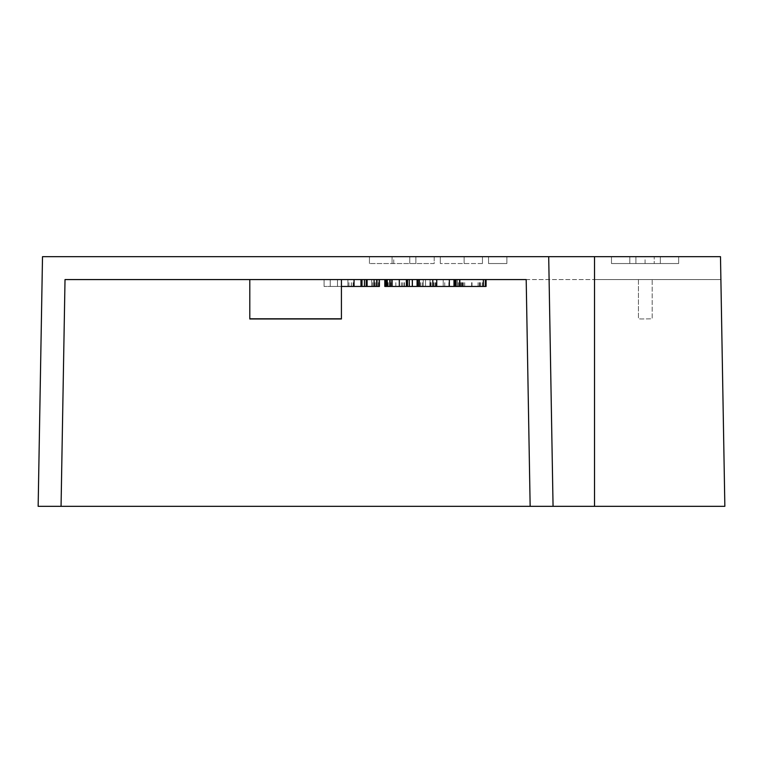 <?xml version="1.0" encoding="UTF-8"?>
<svg xmlns="http://www.w3.org/2000/svg" width="763" height="763" viewBox="0 0 763 763"><rect width="100%" height="100%" fill="white"/><g stroke="black" fill="none" stroke-linecap="round" stroke-linejoin="round"><path stroke-width="0.57" stroke-dasharray="3.81 2.86" d="M638.431 279.573L638.431 318.762L638.431 279.573L652.174 279.573L652.174 318.8L642.188 318.972A25.198 25.198 0 0 1 638.431 318.762A25.198 25.198 0 0 0 642.188 318.972L652.174 318.8L652.174 279.573L638.431 279.573M434.195 263.54L369.445 263.54L434.195 263.54L434.195 256.673L415.864 256.673L434.195 256.673L434.195 263.54M393.765 263.54L393.765 256.673L369.445 256.673L393.765 256.673M369.445 263.54L369.445 256.673L369.445 263.54M392.068 263.54L392.068 256.673L392.068 263.54M409.76 263.54L409.76 256.673L409.76 263.54M415.864 263.54L415.864 256.673L415.864 263.54M506.87 263.54L488.549 263.54L506.87 263.54L506.87 256.673L488.549 256.673L506.87 256.673L488.549 256.673L506.87 256.673L506.87 263.54L506.87 256.673L506.87 263.54L488.549 263.54L488.549 256.673L488.549 263.54L506.87 263.54M482.445 263.54L440.299 263.54L482.445 263.54L482.445 256.673L440.299 256.673L482.445 256.673L440.299 256.673L482.445 256.673L482.445 263.54L482.445 256.673L482.445 263.54L440.299 263.54L440.299 256.673L440.299 263.54L482.445 263.54M530.151 506.327L38.15 506.327L42.509 256.673L720.491 256.673L724.85 506.327L594.52 506.327L724.85 506.327L720.892 279.573L594.52 279.573L720.892 279.573L724.85 506.327L530.151 506.327L526.193 279.573L594.52 279.573L526.193 279.573M611.478 256.673L678.66 256.673L611.478 256.673L635.903 256.673L611.478 256.673L611.478 263.54L678.66 263.54L611.478 263.54L611.478 256.673M654.225 256.673L678.66 256.673L654.225 256.673L654.225 263.54L654.225 256.673M678.66 256.673L660.338 256.673L678.66 256.673L660.338 256.673L678.66 256.673L678.66 263.54L678.66 256.673L678.66 263.54L678.66 256.673L678.66 263.54L660.338 263.54L660.338 256.673L660.338 263.54L678.66 263.54L678.66 256.673L678.66 263.54L660.338 263.54L660.338 256.673L660.338 263.54L678.66 263.54L678.66 256.673M249.797 318.972L249.797 279.573L379.421 279.573M455.006 286.449L384.8 286.449L384.8 279.573L486.079 279.573M379.421 286.449L337.494 286.449L337.494 279.573L354.051 279.573L330.226 279.573L341.471 279.573L337.475 279.573L337.475 286.449L341.471 286.449L341.471 279.573L377.876 279.573L341.471 279.573L341.471 286.449L347.899 286.449L347.899 279.573L347.899 286.449L337.475 286.449L337.475 279.573L337.494 286.449L330.226 286.449L330.226 279.573L330.226 286.449L337.475 286.449L324.075 286.449L341.414 286.449M459.584 279.573L485.316 279.573L455.511 279.573L478.086 279.573L459.584 279.573L459.584 286.449L456.055 286.449M435.921 279.573L460.118 279.573L429.884 279.573L444.753 279.573L429.931 279.573L435.921 279.573L435.921 286.449M430.027 279.573L430.055 286.449M432.802 279.573L449.359 279.573L425.535 279.573L436.779 279.573L432.793 279.573L432.802 286.449M386.116 279.573L412.373 279.573L386.116 279.573L386.116 286.449L395.825 286.449L386.116 286.449L389.807 286.449L389.807 279.573M61.059 506.327L65.017 279.573M553.061 506.327L548.702 256.673M440.299 263.54L440.299 256.673L440.299 263.54M488.549 263.54L488.549 256.673L488.549 263.54M436.779 279.573L443.217 279.573L436.779 279.573L436.751 286.449M425.535 286.449L425.535 279.573L425.535 286.449M443.217 286.449L443.217 279.573L443.217 286.449M385.83 286.449L389.807 286.449M486.079 286.449L459.584 286.449M341.414 279.573L341.414 318.762L249.797 318.762M464.123 263.54L464.123 256.673L464.123 263.54M629.799 263.54L629.799 256.673L629.799 263.54M635.903 263.54L635.903 256.673L635.903 263.54M645.069 263.54L645.069 256.673M366.478 286.449L366.478 279.573M364.571 286.449L364.571 279.573M378.639 286.449L378.639 279.573M367.117 286.449L367.117 279.573M360.966 286.449L360.966 279.573M391.142 286.449L391.142 279.573M392.087 286.449L392.087 279.573M399.297 286.449L399.297 279.573M406.479 286.449L406.479 279.573M409.493 286.449L409.493 279.573M412.363 286.449L412.363 279.573M412.039 286.449L412.039 279.573L412.001 286.449M402.664 286.449L402.664 279.573M386.631 286.449L386.631 279.573M395.825 286.449L395.825 279.573M386.889 286.449L386.889 279.573M449.359 286.449L449.359 279.573M419.383 286.449L419.383 279.573M434.91 286.449L434.91 279.573M433.661 286.449L433.661 279.573M431.095 286.449L431.095 279.573M430.227 286.449L430.227 279.573M444.753 286.449L444.753 279.573M430.666 286.449L430.666 279.573M429.884 286.449L429.884 279.573M433.498 286.449L433.498 279.573M435.683 286.449L435.683 279.573M453.975 286.449L453.975 279.573M457.428 286.449L457.428 279.573L457.428 286.449M460.118 286.449L460.118 279.573L460.118 286.449M459.202 286.449L459.202 279.573M448.854 286.449L448.854 279.573M390.732 286.449L390.732 279.573M388.138 286.449L388.138 279.573M404.123 286.449L404.123 279.573M417.294 286.449L417.294 279.573M419.097 286.449L419.097 279.573M420.613 286.449L420.613 279.573M423.227 286.449L423.227 279.573L423.227 286.449M422.301 286.449L422.301 279.573M420.537 286.449L420.537 279.573M417.075 286.449L417.075 279.573M406.851 286.449L406.851 279.573M404.438 286.449L404.438 279.573M401.395 286.449L401.395 279.573M390.942 286.449L390.942 279.573L390.942 286.449M389.998 286.449L389.998 279.573M388.253 286.449L388.253 279.573M375.138 286.449L375.138 279.573M351.409 286.449L351.409 279.573M377.876 286.449L377.876 279.573L377.876 286.449M376.951 286.449L376.951 279.573M375.186 286.449L375.186 279.573M372.764 286.449L372.764 279.573M371.734 286.449L371.734 279.573L371.734 286.449M354.051 286.449L354.051 279.573M353.126 286.449L353.126 279.573M351.361 286.449L351.361 279.573M348.939 286.449L348.939 279.573M347.899 286.449L347.899 279.573L347.899 286.449M478.086 286.449L478.086 279.573M458.305 286.449L458.305 279.573M460.785 286.449L460.785 279.573M472.001 286.449L472.001 279.573M479.746 286.449L479.746 279.573M485.306 286.449L485.306 279.573M485.44 286.449L485.44 279.573M482.435 286.449L482.435 279.573M480.661 286.449L480.661 279.573M479.326 286.449L479.326 279.573M471.648 286.449L471.648 279.573M464.705 286.449L464.705 279.573M461.663 286.449L461.663 279.573M462.092 286.449L462.092 279.573M462.683 286.449L462.683 279.573M463.494 286.449L463.494 279.573M485.783 286.449L485.783 279.573M341.442 286.449L341.442 279.573M324.075 286.449L324.075 279.573L324.075 286.449M594.52 506.327L594.52 256.673"/><path stroke-width="1.14" d="M341.414 286.449L379.421 286.449L379.421 279.573L384.8 279.573L384.8 286.449L486.079 286.449L486.079 279.573L526.193 279.573L65.017 279.573L249.797 279.573L249.797 318.8L341.414 318.8L341.414 279.573M249.797 318.8L341.414 318.8M61.059 506.327L724.85 506.327L720.491 256.673L42.509 256.673L38.15 506.327L61.059 506.327L65.017 279.573M530.151 506.327L526.193 279.573M553.061 506.327L548.702 256.673M341.414 318.972L249.797 318.982M376.55 286.449L376.55 279.573M374.099 286.449L374.099 279.573M367.117 286.449L367.117 279.573M366.192 286.449L366.192 279.573M364.428 286.449L364.428 279.573M362.005 286.449L362.005 279.573M360.966 286.449L360.966 279.573M412.373 286.449L412.373 279.573M409.226 286.449L409.226 279.573M407.48 286.449L407.48 279.573M406.364 286.449L406.364 279.573M399.307 286.449L399.307 279.573M392.115 286.449L392.115 279.573M389.769 286.449L389.769 279.573M387.27 286.449L387.27 279.573M386.116 286.449L386.116 279.573M449.359 286.449L449.359 279.573M436.751 286.449L436.751 279.573M432.802 286.449L432.802 279.573M419.383 286.449L419.383 279.573M455.006 286.449L455.006 279.573M453.975 286.449L453.975 279.573M418.086 286.449L418.086 279.573M417.075 286.449L417.075 279.573M385.83 286.449L385.83 279.573M455.511 286.449L455.511 279.573M485.316 286.449L485.316 279.573M483.361 286.449L483.361 279.573M459.584 286.449L459.584 279.573M456.055 286.449L456.055 279.573M354.051 286.449L354.051 279.573M341.442 286.449L341.442 279.573M594.52 506.327L594.52 256.673"/></g></svg>
